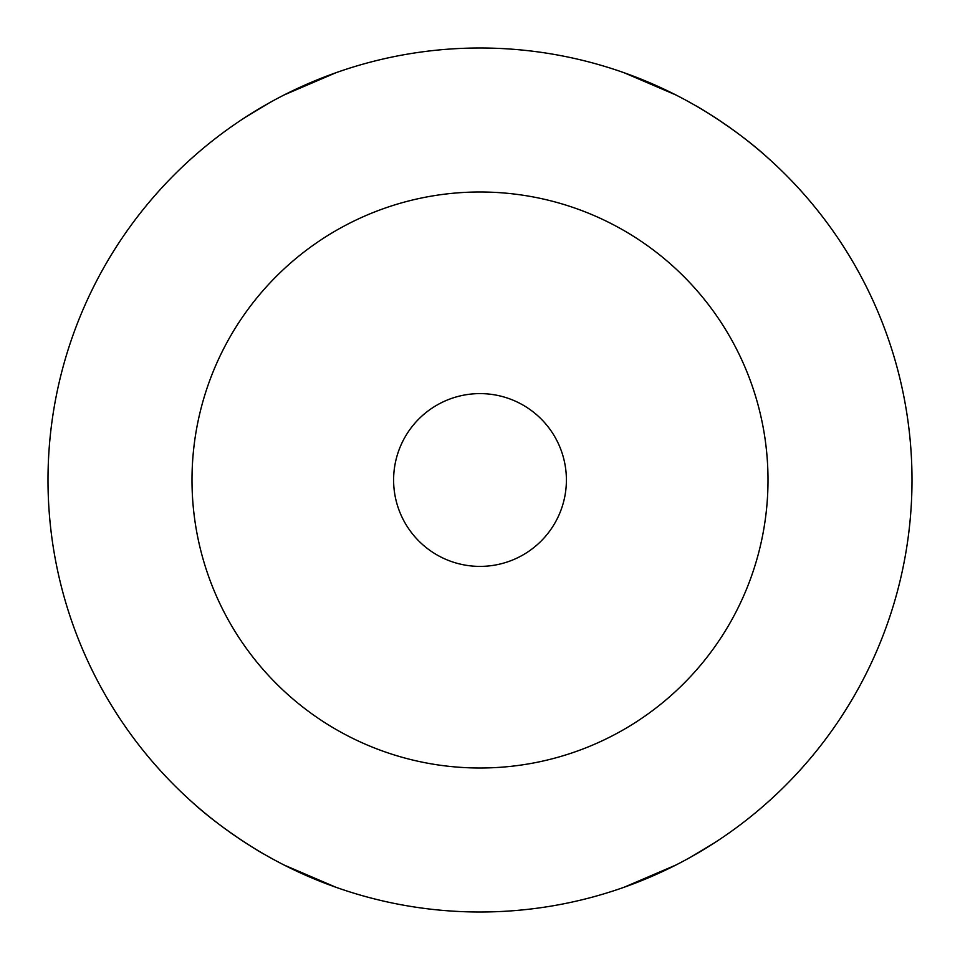<?xml version="1.0" encoding="UTF-8"?>
<svg xmlns="http://www.w3.org/2000/svg" width="960" height="960" viewBox="0 0 960 960"><rect width="100%" height="100%" fill="white"/><g stroke="black" fill="none" stroke-linecap="round" stroke-linejoin="round"><path stroke-width="1.44" d="M192 480A288 288 0 0 0 624 729.42A288 288 0 0 0 624 230.58A288 288 0 0 0 192 480M566.4 480A86.4 86.4 0 0 1 436.8 554.82A86.4 86.4 0 0 1 436.8 405.18A86.4 86.4 0 0 1 566.4 480M690.612 102.816L696 105.876C695.784 105.456 737.124 129.54 768 158.004M715.092 842.436L690.612 857.184M675.816 865.068L624 887.292M624 72.708L675.816 94.932M244.908 117.564L269.388 102.816M284.184 94.932L336 72.708M336 887.292L284.184 865.068M269.388 857.184L264 854.124C264.216 854.544 222.876 830.46 192 801.996M48 480A432 432 0 0 1 696 105.876A432 432 0 0 1 696 854.124A432 432 0 0 1 48 480"/></g></svg>

